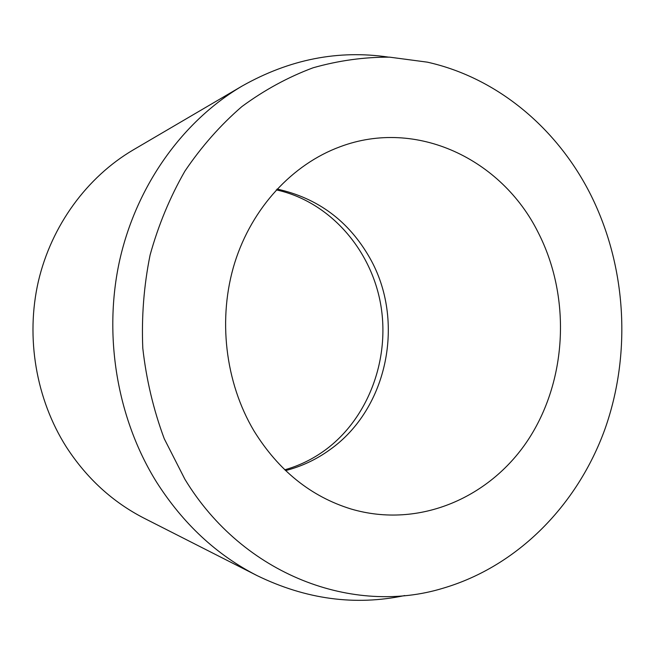 <?xml version="1.0" encoding="UTF-8"?>
<svg xmlns="http://www.w3.org/2000/svg" width="655" height="655" viewBox="0 0 655 655"><rect width="100%" height="100%" fill="white"/><g stroke="black" fill="none" stroke-linecap="round" stroke-linejoin="round"><path stroke-width="0.98" d="M538.042 232.222C570.734 295.839 567.533 377.935 529.527 437.696C491.561 497.268 419.495 529.183 351.055 509C310.945 496.613 278.596 470.593 253.993 430.933C225.025 382.233 217.558 318.084 234.736 262.761C252.118 207.471 292.638 164.217 340.101 146.753C416.662 117.933 501.738 159.304 538.042 232.222M404.765 595.551C355.125 605.998 305.885 599.341 257.038 575.581C216.559 554.924 183.023 523.697 156.422 481.883C116.991 418.365 102.991 335.262 119.775 259.847C136.887 184.473 183.416 120.569 242.235 85.977C289.559 59.302 338.308 49.682 388.481 57.116M257.038 575.581L144.313 518.318C112.693 502.148 86.689 478.355 66.302 446.931C36.058 399.206 25.496 337.669 38.342 281.478C51.475 225.328 87.156 177.038 133.17 149.946L242.235 85.977M184.898 479.272L164.249 438.727C153.466 409.711 146.319 379.548 142.798 348.255C141.455 316.742 143.887 285.678 150.085 255.065C158.371 225.156 169.972 197.188 184.898 171.143C201.494 146.581 220.489 125.056 241.9 106.569C264.366 90.03 288.102 77.102 313.098 67.784C338.479 60.579 363.992 57.042 389.643 57.157L427.306 62.151C498.054 77.896 557.888 129.133 590.933 195.223C626.54 266.773 631.633 353.831 604.86 429.344C577.628 504.53 518.261 566.051 443.206 588.182C353.7 615.667 243.406 575.729 184.898 479.272M277.057 189.058C317.781 198.039 348.681 220.964 369.748 257.849C405.551 320.385 388.128 408.54 329.932 449.682C316.455 459.458 301.668 466.425 285.564 470.585M276.287 189.884C328.032 201.077 370.05 247.344 380.416 302.888C390.74 358.441 368.446 418.324 325.142 450.1C312.762 459.139 299.302 465.705 284.753 469.799"/></g></svg>
